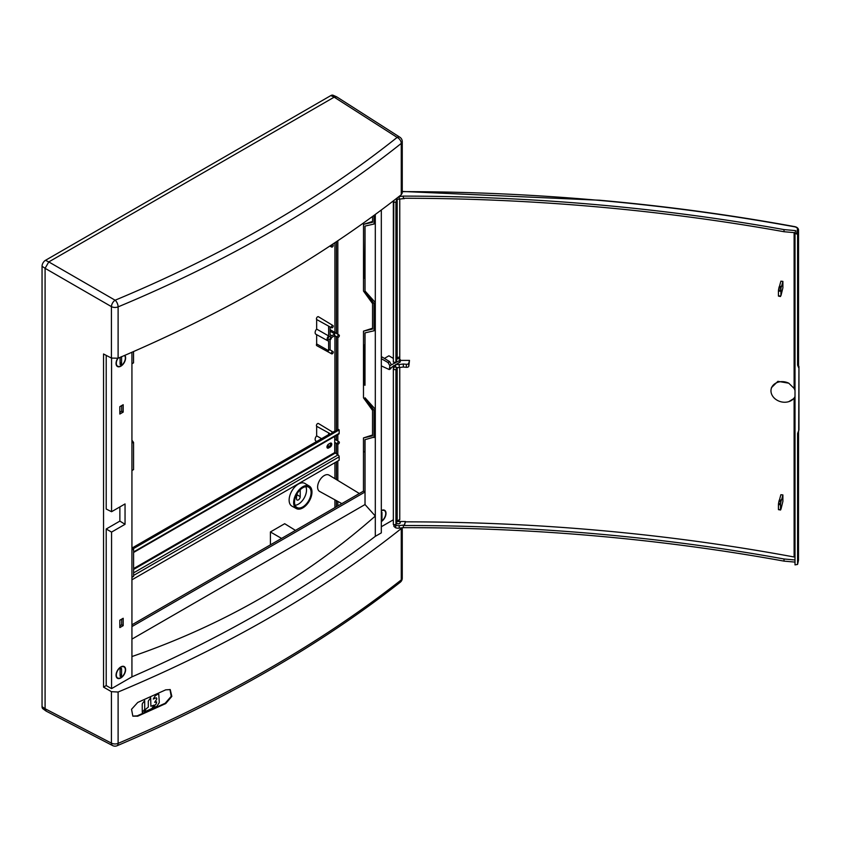 <?xml version="1.0" encoding="UTF-8"?>
<svg xmlns="http://www.w3.org/2000/svg" width="841" height="841" viewBox="0 0 841 841"><rect width="100%" height="100%" fill="white"/><g stroke="black" fill="none" stroke-linecap="round" stroke-linejoin="round"><path stroke-width="1.26" d="M363.869 384.6L364.111 344.968L364.994 345.409L364.994 385.252L363.869 384.6L364.994 385.252M364.521 278.203L364.994 238.644L365.026 291.007L365.026 226.092M372.552 328.232L363.491 331.144L372.552 329.052L372.563 303.622L363.501 291.06L363.512 224.358L372.574 222.266L372.574 216.463M372.574 221.446L363.512 224.358M133.572 469.625L131.932 470.508L131.932 443.007L133.561 442.45L133.572 469.625M364.973 345.43L364.973 332.889L374.045 330.786L374.056 303.601L364.983 291.028M374.056 303.601L375.307 302.497L375.307 329.998L374.045 330.786M364.994 238.644L364.994 226.103L374.066 224.011L374.066 215.38M133.53 351.57L133.53 362.87L131.932 363.733L131.932 443.007M375.307 214.466L375.307 223.222L374.066 224.011M131.932 440.19L133.561 442.45M375.307 223.222L375.307 302.497L365.026 291.007M131.932 352.263L131.932 363.733M131.932 626.577L364.994 492.017L364.994 452.185L363.47 451.417L363.47 491.133L131.932 624.81M363.47 451.417L363.47 437.93L372.531 435.827L372.542 410.408L363.48 397.846L363.491 331.144M372.531 435.007L363.47 437.93M365.026 332.878L364.962 385.273M131.932 546.902L133.593 549.205L131.932 549.783L131.932 470.508M365.026 397.772L375.307 409.273L374.035 410.387L364.962 397.814M365.026 439.654L365.026 504.547L131.932 639.118M364.941 452.216L364.952 439.675L375.307 436.763L375.307 329.998M365.026 504.547L375.307 516.038C305.073 577.977 223.948 624.81 131.932 656.548L131.932 577.273L133.603 576.379L133.593 549.205M131.932 577.273L131.932 549.783M374.024 437.572L374.035 410.387M111.559 532.09L125.046 524.3L119.874 521.105L106.208 529L111.559 532.09L111.559 688.621L131.932 676.858L131.932 656.548M106.208 355.375L106.208 509.036L111.559 511.717L125.046 503.927L125.046 524.3M381.32 365.898L389.267 369.567L389.856 365.73A2.618 1.535 -120.9 0 0 389.856 365.698L388.006 362.534L381.32 358.665M389.814 368.4L391.338 367.517L390.813 368.673L389.267 369.567M391.338 367.517L399.654 362.229L400.284 359.633L400.242 361.788M388.006 362.534L389.593 361.609L382.256 357.078L381.32 357.614M389.593 361.609L391.38 364.815A2.618 1.482 60.9 0 1 391.38 364.847L389.856 365.73M396.721 358.718L399.675 358.75L399.675 360.484L391.38 364.847M393.346 200.904L393.346 358.434L388.92 355.796L384.4 358.403M169.966 689.483L171.217 696.316L165.193 703.255L137.209 715.859L132.794 716.09M165.719 703.581L137.735 716.185L132.836 716.164L131.543 709.289L137.735 702.445L165.719 689.841L170.239 689.609L171.827 696.411L165.719 703.581L165.193 703.255M119.832 620.206L123.196 618.272L123.196 625.651L119.832 627.586L119.832 620.206M119.832 625.82L121.661 624.758L123.196 625.651M121.661 624.758L121.661 619.155M123.196 404.721L119.832 406.666L119.832 414.045L123.196 412.101L123.196 404.721M121.661 405.604L121.661 411.217L119.832 412.279M121.661 411.217L123.196 412.101M111.433 358.077L111.433 306.629L45.088 268.321L45.088 708.732L46.244 711.171L112.62 745.578A5.235 3.017 117.4 0 1 111.433 743.129A5.235 3.017 -0 0 0 118.108 743.381L118.108 692.027L111.433 691.67L111.433 743.129L45.088 708.732L45.088 268.321L48.789 261.919L334.171 97.157L48.789 261.919L115.122 300.216A5.235 2.534 -112.6 0 1 118.108 306.87L118.108 358.224L111.433 358.077L103.538 353.987L103.538 687.118L106.208 685.583L111.559 688.621M336.852 96.936L334.171 97.146A5.235 3.017 -60 0 1 334.171 97.146L397.131 137.409A1288.149 762.924 -178.7 0 1 267.102 225.483A1288.149 762.924 -178.7 0 1 115.122 300.216A5.235 2.859 -60 0 0 111.433 306.629A5.235 3.017 0 0 0 118.108 306.87C172.458 284.205 223.328 259.186 270.707 231.832C318.087 204.479 361.609 175.002 401.262 143.401A5.235 3.438 -128.6 0 0 397.131 137.409A5.235 3.017 122.6 0 1 399.853 137.209L336.852 96.936M401.262 194.744L402.261 192.999L402.261 141.624A5.235 3.017 180 0 1 401.262 143.401L401.262 194.744C321.556 257.272 227.175 311.759 118.108 358.224M396.458 523.186A2.029 1.167 0 0 0 396.763 523.417A2.029 1.167 0 0 0 398.991 523.67A2.029 1.167 0 0 0 400.232 522.576A2.029 1.167 0 0 0 399.086 521.536A2.029 1.167 0 0 0 396.963 521.662L396.963 521.651M363.47 491.133L364.994 492.017M111.559 511.717L111.559 358.15M118.108 692.027C227.175 646.456 321.556 591.969 401.262 528.558L401.262 579.901A5.235 3.459 51.8 0 1 400.263 582.235A5.235 5.235 0 0 0 402.261 578.124A5.235 3.017 180 0 1 401.262 579.901C361.609 611.06 318.087 640.316 270.707 667.67C223.328 695.023 172.458 720.264 118.108 743.381A5.235 2.502 67 0 1 117.078 745.746L117.078 745.746A5.235 5.235 0 0 1 112.62 745.578M111.433 691.67L103.538 687.118M381.32 210.008L381.32 532.879L375.307 536.348L375.307 436.763M375.307 536.348A1280.822 758.582 -178.7 0 1 131.932 676.858M117.078 745.746C171.291 722.703 222.14 697.473 269.625 670.067C317.099 642.65 360.642 613.373 400.263 582.235L400.263 582.235A5.235 3.459 51.8 0 1 400.232 582.266M381.32 526.739L393.346 519.801L393.346 365.867M401.262 528.558L401.935 527.822M106.208 529L106.208 685.583M119.874 506.913L119.874 521.105M116.058 675.197A6.76 3.9 120 0 0 117.414 678.267A6.76 3.9 120 0 0 124.216 674.387A6.76 3.9 120 0 0 124.174 666.556A6.76 3.9 120 0 0 120.841 666.913A6.76 3.9 120 0 0 116.058 675.197M124.846 355.344A6.76 3.9 -60 0 1 123.827 363.249A6.76 3.9 -60 0 1 117.414 366.497A6.76 3.9 -60 0 1 116.058 363.417A6.76 3.9 -60 0 1 117.645 358.403M381.32 510.54A6.76 3.9 -60 0 1 384.558 510.245A6.76 3.9 -60 0 1 385.672 515.575A6.76 3.9 -60 0 1 381.32 521.578M396.079 364.29A5.235 3.017 0 0 0 399.212 364.489L403.344 364.016L403.344 367.044L406.329 367.307A6998.339 941.899 -85.7 0 1 406.287 367.307A2.155 1.24 0 0 0 406.329 367.307A2.155 1.24 0 0 0 408.789 366.277L409.493 360.4A1282.714 740.564 0 0 0 400.274 360.4M403.344 364.016L406.34 364.29A2.092 1.209 0 0 0 408.726 363.28L409.493 360.4M403.344 367.044L399.233 367.517A5.298 3.059 0 0 1 395.648 367.202L393.84 366.623L393.872 365.572M398.886 362.671A2.092 1.209 0 0 0 400.295 361.546A2.092 1.209 0 0 0 400.253 361.294M399.759 358.802L399.759 357.089A2.618 1.514 0 0 0 397.194 358.329L395.932 362.355L393.346 362.135L393.788 200.557M396.637 367.443L395.932 369.704L393.346 369.472L394.208 366.739M393.346 369.472L393.346 524.542L395.932 524.773L397.194 520.947L399.759 519.78L399.759 367.454M393.346 202.05L395.932 202.282L396.889 199.075M399.296 521.609A2.092 1.209 180 0 1 400.295 522.629A2.092 1.209 180 0 1 398.844 523.785A2.092 1.209 180 0 1 396.51 523.344L396.416 523.291M798.54 229.803L797.594 234.366L795.008 233.283L795.607 230.623L784.012 229.593A1276.386 727.896 0.1 0 0 403.344 196.111L399.212 196.573A5.235 2.986 -179.9 0 1 398.897 196.605M404.405 198.245L404.279 198.644A1276.438 736.947 0 0 0 403.344 198.644L399.212 199.117A5.235 3.017 180 0 1 395.964 198.886M398.939 519.854L398.939 521.504A1282.714 740.564 180 0 1 405.467 521.504L404.279 525.12A1276.438 736.947 0 0 0 403.344 525.12L399.212 525.593A5.235 3.017 180 0 1 395.68 525.278L393.914 524.721L393.914 526.403L395.68 527.822A5.235 3.059 179.9 0 0 399.212 528.137L403.344 527.654A1276.386 745.872 -0.1 0 1 784.012 561.126L795.008 562.103M395.932 369.704L395.932 524.773M795.008 233.283L795.008 564.889L797.583 564.416L798.487 560.264A1.051 0.841 12.3 0 1 798.445 560.4M794.114 232.621L794.114 388.405L788.763 383.191L777.904 381.33L771.449 387.659L771.134 389.173A12.552 10.134 -165 0 0 775.938 399.475A12.552 10.134 -165 0 0 788.763 401.651A12.552 10.134 -165 0 0 795.008 396.531M795.008 396.91L794.114 398.392L788.763 401.651M795.008 557.289A2.618 1.524 -0.1 0 0 794.114 556.994A1282.662 749.541 -0.1 0 0 405.467 521.851L405.467 521.504M782.897 281.388A1292.218 729.189 -6 0 0 780.868 281.178L779.491 286.339L781.562 286.382L781.131 287.338A5.235 0.652 95.1 0 0 780.921 288.253L780.921 295.654A5.235 0.652 95.1 0 0 781.131 295.023L782.897 287.79L782.897 281.388L781.562 286.382M779.491 499.89L780.868 494.718A1292.218 729.189 174 0 1 782.897 494.929L781.562 499.922L779.418 500.09M780.532 510.035L778.43 509.299L780.532 510.035L780.921 509.194A5.235 0.652 -84.9 0 0 781.131 508.563L782.897 501.341L782.897 494.929M788.763 383.191A12.552 10.134 -165 0 0 771.134 389.173M794.114 388.405L795.008 390.466M780.469 291.27L778.43 290.986L778.43 295.759L780.469 296.053M781.289 286.728L779.229 286.697L779.06 287.296L781.131 287.338M780.921 288.253L778.861 288.19L778.524 289.935L780.585 290.008M778.43 290.986L778.524 289.935M778.861 288.19A5.046 0.631 -84.9 0 1 779.06 287.296M779.229 286.697L781.384 286.55L779.302 286.539M780.49 296.41L778.43 295.759M797.594 234.366L797.594 365.152L797.867 363.953L798.95 366.518L798.95 429.909L797.594 433.483L797.594 564.269L798.498 559.349M798.708 431.076L798.95 366.518M797.594 365.152L798.708 367.759M794.892 226.87L794.777 226.639C797.058 227.144 798.309 228.247 798.54 229.95L798.54 365.562M795.134 232.715L784.012 231.727A1276.386 727.896 0.1 0 0 404.279 198.245L404.279 198.644M403.344 198.644L403.344 196.111M784.012 231.727L784.012 229.593M795.008 559.969L784.012 558.992A1276.386 745.872 -0.1 0 0 404.279 525.52L405.467 521.851M403.344 525.12L403.344 527.654M784.012 558.992L784.012 561.126M780.469 509.593L780.585 503.549L778.524 503.486L778.43 504.526L780.469 504.821M778.43 509.299L778.43 504.526M779.302 500.09L781.562 499.922M781.289 500.279L781.131 500.879L779.06 500.847A5.046 0.631 95.1 0 0 778.861 501.73L778.524 503.486M778.861 501.73L780.921 501.793A5.235 0.652 -84.9 0 1 781.131 500.879M780.921 501.793L780.585 503.549M779.229 500.237L779.06 500.847M778.482 509.667L780.49 509.961M395.932 202.282L395.932 362.355M45.088 268.321L42.05 266.24L42.05 706.64A4.815 2.786 120 0 0 42.902 708.753L45.961 710.992M42.05 266.24A4.815 2.786 -60 0 1 45.456 260.332L48.789 261.919M336.568 96.789L333.099 95.254A4.815 2.786 120 0 0 330.849 95.569L45.456 260.332M296.526 494.718L296.526 498.829A2.618 1.514 120 0 0 297.094 500.038A2.618 1.514 120 0 0 299.102 499.302A2.618 1.514 120 0 0 300.216 496.684L297.01 494.697L297.01 493.835M297.01 494.697A2.775 1.608 -60 0 1 296.526 496.474M300.216 496.684L300.216 490.713A2.618 1.514 120 0 0 300.048 489.904M338.429 335.107A1.304 0.757 120 0 0 337.577 336.263A1.304 0.757 120 0 0 337.788 337.304A1.304 0.757 120 0 0 339.081 336.547A1.304 0.757 120 0 0 339.091 335.044A1.304 0.757 120 0 0 338.429 335.107M338.429 441.872A1.304 0.757 120 0 0 337.577 443.028A1.304 0.757 120 0 0 337.788 444.069A1.304 0.757 120 0 0 339.081 443.312A1.304 0.757 120 0 0 339.091 441.819A1.304 0.757 120 0 0 338.429 441.872M332.321 244.878A1.304 0.757 120 0 0 331.47 246.035A1.304 0.757 120 0 0 331.68 247.075A1.304 0.757 120 0 0 332.973 246.318A1.304 0.757 120 0 0 332.983 244.815A1.304 0.757 120 0 0 332.321 244.878M332.321 325.614A1.304 0.746 120 0 0 331.47 326.76A1.304 0.746 120 0 0 331.68 327.801A1.304 0.746 120 0 0 332.973 327.044A1.304 0.746 120 0 0 332.983 325.551A1.304 0.746 120 0 0 332.321 325.614M332.321 351.654A1.304 0.757 120 0 0 331.47 352.81A1.304 0.757 120 0 0 331.68 353.851A1.304 0.757 120 0 0 332.973 353.094A1.304 0.757 120 0 0 332.983 351.591A1.304 0.757 120 0 0 332.321 351.654M333.162 432.526A1.304 0.746 120 0 0 332.983 432.327A1.304 0.746 120 0 0 332.321 432.379A1.304 0.746 120 0 0 331.491 433.493M330.103 326.939L330.103 335.075A3.206 1.85 -60 0 1 330.986 335.212A3.206 1.85 -60 0 1 331.512 335.895L334.834 333.972A1.377 0.799 120 0 0 334.792 335.654A1.377 0.799 120 0 0 334.834 335.675L331.512 337.598A3.206 1.85 -60 0 1 330.103 340.037L330.103 349.845A1.377 0.799 120 0 0 330.061 349.824A1.377 0.799 120 0 0 329.367 349.888A1.377 0.799 120 0 0 328.621 350.708L328.621 340.889A3.206 1.85 -60 0 1 327.78 340.773A3.206 1.85 -60 0 1 328.621 335.937L316.658 329.094L316.658 319.527A1.661 0.957 -60 0 1 316.552 318.171A1.661 0.957 -60 0 1 317.604 316.815A1.661 0.957 -60 0 1 318.445 316.742L332.983 325.551M328.621 335.937L328.621 326.119L316.658 319.527M334.834 333.972L330.103 331.175M328.621 350.708L316.658 343.948L316.658 334.665M327.78 340.773L315.88 334.234A3.501 2.018 -60 0 1 316.658 329.094M322.639 439.275L316.658 435.869L316.658 426.303A1.661 0.957 -60 0 1 316.552 424.936A1.661 0.957 -60 0 1 317.604 423.591A1.661 0.957 -60 0 1 318.445 423.507L332.983 432.327M328.621 434.618L328.621 432.884L316.658 426.303M327.822 447.57A3.206 1.85 -60 0 1 327.78 447.549A3.206 1.85 -60 0 1 327.096 446.161M316.731 441.483L315.88 441.01A3.501 2.018 -60 0 1 316.658 435.869M305.809 486.666A11.511 6.644 -60 0 1 304.127 498.093A11.511 6.644 -60 0 1 295.075 505.262M302.813 487.759A11.721 6.77 120 0 0 295.191 497.956A11.721 6.77 120 0 0 296.799 507.396A11.721 6.77 120 0 0 308.668 500.71A11.721 6.77 120 0 0 308.521 487.097A11.721 6.77 120 0 0 302.813 487.759M302.813 486.739A12.962 7.485 120 0 0 294.318 498.24A12.962 7.485 120 0 0 296.41 508.605A12.962 7.485 120 0 0 309.288 501.068A12.962 7.485 120 0 0 309.372 486.151A12.962 7.485 120 0 0 302.813 486.739M336.421 506.755L336.421 500.658M336.421 479.601L336.421 461.825M336.421 453.961L336.421 443.323M336.421 440.2L336.421 435.449M336.421 430.645L336.421 336.547M336.421 333.425L336.421 241.703M334.918 507.617L334.918 499.827M334.918 478.687L334.918 462.697M334.918 453.036L334.918 442.492M334.918 439.286L334.918 436.321M334.918 431.317L334.918 335.727M334.918 332.521L334.918 242.713M337.83 505.935L337.83 501.425M337.83 480.453L337.83 461.005M337.83 454.771L337.83 444.101M337.83 441.062L337.83 434.629M337.83 429.835L337.83 337.325M337.83 334.287L337.83 240.757M330.198 443.207A1.756 1.02 -60 0 1 330.219 443.218A1.756 1.02 -60 0 1 330.24 445.267A1.756 1.02 -60 0 1 328.463 446.266A1.756 1.02 -60 0 1 328.537 444.174M328.621 432.884A1.377 0.788 120 0 0 328.684 432.926L330.618 433.988M328.621 326.119A1.377 0.788 120 0 0 328.684 326.161L331.68 327.801M329.367 336.547A1.756 1.02 -60 0 1 330.219 336.453A1.756 1.02 -60 0 1 330.24 338.492A1.756 1.02 -60 0 1 328.463 339.491A1.756 1.02 -60 0 1 328.221 338.082A1.756 1.02 -60 0 1 329.367 336.547M281.577 538.419L270.403 531.964L270.403 544.863M295.475 530.387L284.689 523.712L270.403 531.964M359.359 493.509L329.031 475.112A9.419 5.435 120 0 0 321.756 477.562A9.419 5.435 120 0 0 317.604 487.076A9.419 5.435 120 0 0 319.612 491.428L341.835 503.622M331.68 353.851L316.784 345.662A1.661 0.957 -60 0 1 316.658 343.948M309.372 486.151L304.989 483.491A13.078 7.548 120 0 0 298.366 484.09A13.078 7.548 120 0 0 289.809 495.685A13.078 7.548 120 0 0 291.911 506.135L296.41 508.605M381.32 521.273A6.381 3.679 120 0 0 385.735 513.515A6.381 3.679 120 0 0 384.411 510.592A6.381 3.679 120 0 0 381.32 510.855M381.32 519.98A1.051 0.599 120 0 0 381.961 518.771L381.961 512.621A1.051 0.599 120 0 0 381.32 512.137M117.982 358.277A6.381 3.679 120 0 0 116.321 363.27A6.381 3.679 120 0 0 117.645 366.192A6.381 3.679 120 0 0 123.764 362.934A6.381 3.679 120 0 0 124.489 355.491M120.095 358.014L120.095 364.164A1.051 0.599 120 0 0 121.577 363.312L121.577 357.162A1.051 0.599 120 0 0 121.356 356.679M116.321 675.039A6.381 3.679 120 0 0 117.645 677.962A6.381 3.679 120 0 0 124.026 674.272A6.381 3.679 120 0 0 124.026 666.902A6.381 3.679 120 0 0 119.107 668.616A6.381 3.679 120 0 0 116.321 675.039M120.095 675.933A1.051 0.599 120 0 0 121.577 675.081L121.577 668.931A1.051 0.599 120 0 0 120.095 669.783L120.095 675.933M152.189 708.027L153.956 705.126L150.886 706.261L150.686 697.82L148.636 700.564A1.566 1.009 126.7 0 0 148.279 701.625L148.3 707.102L146.881 708.259A1.566 1.009 126.7 0 0 146.008 709.026L144.389 711.928L151.317 708.795A1.566 1.009 126.7 0 0 152.189 708.027M158.749 694.088L159.285 702.109A1.566 1.009 -53.3 0 1 158.928 703.171L157.193 705.767A1.566 1.009 -53.3 0 1 156.321 706.535L153.461 707.754L155.238 704.842A1.566 1.009 -53.3 0 1 156.111 704.075L156.689 701.92L154.67 702.309L156.437 699.67A1.566 1.009 126.7 0 0 156.794 698.608L156.3 697.757L153.251 699.06L155.017 696.148A1.566 1.009 -53.3 0 1 155.89 695.381L158.434 693.846M144.368 709.762A1.566 1.009 126.7 0 0 144.726 708.7L144.684 700.658L142.581 703.297A1.566 1.009 126.7 0 0 142.224 704.359L142.266 712.401L144.368 709.762M133.246 548.731L339.175 429.909L338.429 429.488L132.815 548.122M334.729 436.426L334.729 452.553L338.05 454.897A1.566 0.904 60 0 1 339.165 456.821L339.165 460.237L131.932 579.806M339.175 429.909L339.165 433.336A1.566 0.904 60 0 1 338.849 434.051L133.593 552.474M330.103 447.107L328.621 447.959A2.355 1.356 -60 0 1 327.443 448.074A2.355 1.356 -60 0 1 327.086 446.193A2.355 1.356 -60 0 1 328.621 444.111L330.103 443.26A2.355 1.356 -60 0 1 331.28 443.144A2.355 1.356 -60 0 1 331.638 445.026A2.355 1.356 -60 0 1 330.103 447.107L329.367 446.676A2.355 1.356 120 0 0 330.849 443.039M327.138 447.759A2.355 1.356 120 0 0 327.885 447.528L329.367 446.676M332.794 432.211L334.319 431.328A1.566 0.904 60 0 1 335.096 431.412M137.209 715.859L137.735 716.185M408.726 363.28L408.789 366.277M406.329 367.307L406.34 364.29M399.212 364.489L399.233 367.517M395.68 364.521L395.648 367.202M397.499 521.494L396.963 521.431M796.564 233.42L797.468 229.383A4.184 2.386 0.1 0 0 794.587 226.807A1284.239 732.374 0.1 0 0 599.559 200.41A1284.239 732.374 0.1 0 0 402.261 191.632M397.194 367.517L397.194 520.947M397.194 199.117L397.194 358.329M399.759 199.054L399.759 357.089M794.114 398.392L794.114 556.994M797.468 229.383A1.051 0.852 -167.4 0 1 798.498 230.318L798.498 365.467M798.498 431.507L798.498 560.117A1.051 0.841 12.3 0 1 798.487 560.253L798.54 431.422M402.261 191.443L599.654 200.232C665.883 206.14 730.934 214.939 794.777 226.639L794.587 226.807M399.212 199.117L399.212 196.573M399.212 525.593L399.212 528.137M395.68 525.278L395.68 527.822M300.216 490.713L299.617 490.335M45.088 708.732L42.05 706.64M330.849 95.569L334.171 97.157M381.32 512.253L381.961 512.621M381.32 518.403L381.961 518.771M120.095 362.45L121.577 363.312M120.095 674.23L121.577 675.081M120.841 668.5L121.577 668.931M334.729 452.553L133.603 568.6M133.603 569.452L335.096 453.194M339.165 433.336L133.593 551.938M338.05 454.897L133.603 572.868M133.603 575.433L339.165 456.821M328.621 447.959L327.885 447.528M402.261 141.624A5.235 5.235 0 0 0 399.853 137.209M402.261 578.124L402.261 527.78M778.482 296.127L780.532 296.495M330.986 335.212L330.103 334.676M327.78 447.549L326.96 447.097M339.091 441.819L334.729 439.181M337.788 444.069L334.792 442.429M332.983 351.591L330.061 349.824M339.091 335.044L330.103 329.598M337.788 337.304L334.792 335.654M332.983 244.815L332.332 244.426M331.68 247.075L329.84 246.066M383.296 509.951L384.411 510.592M116.531 365.541L117.645 366.192M116.531 677.31L117.645 677.962M122.912 666.261L124.026 666.902M132.542 547.754L330.156 433.735"/></g></svg>
